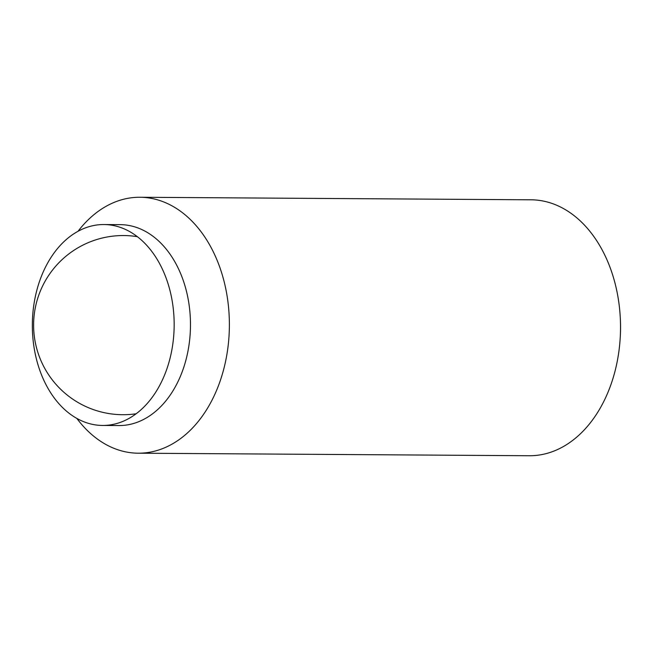 <?xml version="1.0" encoding="UTF-8"?>
<svg xmlns="http://www.w3.org/2000/svg" width="653" height="653" viewBox="0 0 653 653"><rect width="100%" height="100%" fill="white"/><g stroke="black" fill="none" stroke-linecap="round" stroke-linejoin="round"><path stroke-width="0.98" d="M78.034 231.276A127.972 90.334 90.4 0 1 139.889 197.263L531.02 199.802A127.972 90.334 90.4 0 1 620.13 315.203A127.972 90.334 90.4 0 1 620.277 317.685A127.972 90.334 90.4 0 1 620.138 339.029A127.972 90.334 90.4 0 1 529.363 455.737L138.224 453.198A127.972 90.334 90.4 0 1 76.817 418.385M620.138 339.029L620.228 337.609A110.945 78.311 -89.6 0 0 620.35 319.105L620.277 317.685M139.889 197.263A127.972 90.334 90.4 0 1 228.991 312.656A127.972 90.334 90.4 0 1 138.224 453.198M103.9 224.542L120.217 224.648A100.456 70.908 90.4 0 1 190.17 315.236A100.456 70.908 90.4 0 1 118.911 425.56L102.594 425.454A100.456 70.908 90.4 0 1 32.65 334.867A100.456 70.908 90.4 0 1 103.9 224.542A100.456 70.908 90.4 0 1 173.853 315.13A100.456 70.908 90.4 0 1 102.594 425.454M137.31 236.664A89.583 89.583 0 0 0 33.809 331.063A89.583 89.583 0 0 0 136.159 413.765"/></g></svg>
